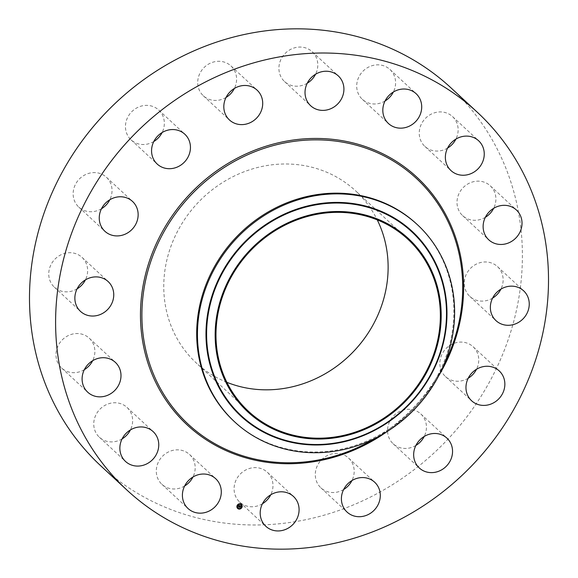 <?xml version="1.0" encoding="UTF-8"?>
<svg xmlns="http://www.w3.org/2000/svg" width="578" height="578" viewBox="0 0 578 578"><rect width="100%" height="100%" fill="white"/><g stroke="black" fill="none" stroke-linecap="round" stroke-linejoin="round"><path stroke-width="0.43" stroke-dasharray="2.89 2.17" d="M184.635 485.99A20.331 18.662 -47.2 0 1 161.919 484.328A20.331 18.662 -47.2 0 1 159.369 481.351A20.331 18.662 -47.2 0 1 163.567 455.24A20.331 18.662 -47.2 0 1 189.548 454.496A20.331 18.662 -47.2 0 1 192.098 457.465A20.331 18.662 -47.2 0 1 192.944 477.016M450.999 87.878A257.636 236.453 -47.2 0 1 409.072 473.483A257.636 236.453 -47.2 0 1 100.89 465.94M226.858 382.296A117.269 107.624 -47.2 0 1 196.26 362.955A117.269 107.624 -47.2 0 1 215.348 187.431A117.269 107.624 -47.2 0 1 355.622 190.863A117.269 107.624 -47.2 0 1 377.253 219.886M122.095 438.904A20.331 18.662 -47.2 0 1 99.38 437.243A20.331 18.662 -47.2 0 1 94.055 427.424A20.331 18.662 -47.2 0 1 104.221 405.792A20.331 18.662 -47.2 0 1 127.008 407.411A20.331 18.662 -47.2 0 1 132.333 417.229A20.331 18.662 -47.2 0 1 130.404 429.931M84.33 369.682A20.331 18.662 -47.2 0 1 61.615 368.02A20.331 18.662 -47.2 0 1 56.427 350.579A20.331 18.662 -47.2 0 1 70.003 334.843A20.331 18.662 -47.2 0 1 89.243 338.188A20.331 18.662 -47.2 0 1 94.431 355.629A20.331 18.662 -47.2 0 1 92.646 360.708M77.098 288.856A20.331 18.662 -47.2 0 1 54.383 287.201A20.331 18.662 -47.2 0 1 52.23 262.52A20.331 18.662 -47.2 0 1 82.011 257.362A20.331 18.662 -47.2 0 1 85.407 279.882M101.49 208.737A20.331 18.662 -47.2 0 1 78.774 207.083A20.331 18.662 -47.2 0 1 82.083 176.651A20.331 18.662 -47.2 0 1 106.403 177.244A20.331 18.662 -47.2 0 1 109.798 199.764M153.791 141.523A20.331 18.662 -47.2 0 1 148.336 143.85A20.331 18.662 -47.2 0 1 131.076 139.862A20.331 18.662 -47.2 0 1 126.351 120.665A20.331 18.662 -47.2 0 1 141.451 106.041A20.331 18.662 -47.2 0 1 158.704 110.03A20.331 18.662 -47.2 0 1 162.107 132.55M226.049 97.444A20.331 18.662 -47.2 0 1 213.007 100.276A20.331 18.662 -47.2 0 1 203.333 95.782A20.331 18.662 -47.2 0 1 200.104 72.936A20.331 18.662 -47.2 0 1 221.295 61.449A20.331 18.662 -47.2 0 1 230.962 65.95A20.331 18.662 -47.2 0 1 234.365 88.47M307.258 83.21A20.331 18.662 -47.2 0 1 287.259 83.6A20.331 18.662 -47.2 0 1 284.542 81.549A20.331 18.662 -47.2 0 1 283.466 55.365A20.331 18.662 -47.2 0 1 309.461 49.657A20.331 18.662 -47.2 0 1 312.171 51.709A20.331 18.662 -47.2 0 1 315.566 74.237M385.056 100.984A20.331 18.662 -47.2 0 1 362.341 99.322A20.331 18.662 -47.2 0 1 359.783 96.353A20.331 18.662 -47.2 0 1 363.988 70.234A20.331 18.662 -47.2 0 1 389.969 69.49A20.331 18.662 -47.2 0 1 392.52 72.467A20.331 18.662 -47.2 0 1 393.365 92.01M447.596 148.069A20.331 18.662 -47.2 0 1 424.881 146.407A20.331 18.662 -47.2 0 1 419.549 136.589A20.331 18.662 -47.2 0 1 429.721 114.957A20.331 18.662 -47.2 0 1 452.509 116.575A20.331 18.662 -47.2 0 1 457.834 126.394A20.331 18.662 -47.2 0 1 455.905 139.096M485.354 217.292A20.331 18.662 -47.2 0 1 462.638 215.63A20.331 18.662 -47.2 0 1 457.451 198.189A20.331 18.662 -47.2 0 1 471.027 182.453A20.331 18.662 -47.2 0 1 490.267 185.798A20.331 18.662 -47.2 0 1 495.454 203.239A20.331 18.662 -47.2 0 1 493.67 208.318M492.593 298.118A20.331 18.662 -47.2 0 1 469.878 296.456A20.331 18.662 -47.2 0 1 467.725 271.776A20.331 18.662 -47.2 0 1 497.506 266.617A20.331 18.662 -47.2 0 1 500.902 289.144M468.202 378.236A20.331 18.662 -47.2 0 1 445.486 376.574A20.331 18.662 -47.2 0 1 448.795 346.143A20.331 18.662 -47.2 0 1 473.115 346.735A20.331 18.662 -47.2 0 1 476.51 369.263M415.893 445.45A20.331 18.662 -47.2 0 1 410.438 447.777A20.331 18.662 -47.2 0 1 393.177 443.788A20.331 18.662 -47.2 0 1 388.452 424.592A20.331 18.662 -47.2 0 1 403.552 409.968A20.331 18.662 -47.2 0 1 420.806 413.956A20.331 18.662 -47.2 0 1 424.209 436.477M343.635 489.53A20.331 18.662 -47.2 0 1 330.594 492.369A20.331 18.662 -47.2 0 1 320.92 487.868A20.331 18.662 -47.2 0 1 317.69 465.023A20.331 18.662 -47.2 0 1 338.881 453.542A20.331 18.662 -47.2 0 1 348.548 458.036A20.331 18.662 -47.2 0 1 351.951 480.556M262.434 503.763A20.331 18.662 -47.2 0 1 242.428 504.161A20.331 18.662 -47.2 0 1 239.718 502.109A20.331 18.662 -47.2 0 1 238.635 475.925A20.331 18.662 -47.2 0 1 264.63 470.217A20.331 18.662 -47.2 0 1 267.347 472.269A20.331 18.662 -47.2 0 1 270.742 494.79M416.601 223.961A134.421 123.367 -47.2 0 1 433.897 382.275A134.421 123.367 -47.2 0 1 394.731 425.148A134.421 123.367 -47.2 0 1 393.105 426.318A134.421 123.367 -47.2 0 1 233.938 421.218M241.402 504.37A2.774 2.543 132.8 0 0 236.966 505.801A2.774 2.543 132.8 0 0 237.637 508.438M238.035 508.004A2.182 2.001 132.8 0 0 241.488 506.834A2.182 2.001 132.8 0 0 241.004 504.804M239.884 505.671L239.61 506.314M239.762 506.386L239.458 507.087M240.484 506.342L240.224 505.88L240.014 506.335M240.947 505.916L239.834 505.627M240.513 506.249L240.369 506.725M239.783 505.649L238.439 505.591M238.916 505.533L238.447 506.87M239.487 505.779L238.909 507.043L238.353 506.848M240.455 506.819L240.578 506.306M238.432 506.971L238.909 507.043M238.815 506.834L239.256 505.663M239.87 507.043L240.275 506.603L239.971 507.289L239.364 507.144L239.971 507.289M443.983 364.545A167.678 153.885 -47.2 0 1 437.792 375.765A167.678 153.885 -47.2 0 1 388.936 429.252A167.678 153.885 -47.2 0 1 386.913 430.704L386.913 430.704A167.678 153.885 -47.2 0 1 376.199 437.741M438.456 376.256A168.921 155.027 -47.2 0 1 389.341 429.974A168.921 155.027 -47.2 0 1 387.455 431.325M433.897 382.275L437.792 375.765C425.09 396.855 408.805 414.679 388.936 429.252L393.105 426.318M161.919 484.328L188.031 508.51M189.548 454.496L215.659 478.678M407.851 239.227L355.622 190.863M248.489 411.319L196.26 362.955M452.509 116.575L478.62 140.757M424.881 146.407L450.992 170.589M61.615 368.02L87.733 392.202M89.243 338.188L115.362 362.37M490.267 185.798L516.385 209.98M462.638 215.63L488.757 239.812M54.383 287.201L80.494 311.383M82.011 257.362L108.122 281.544M497.506 266.617L523.617 290.799M469.878 296.456L495.989 320.638M78.774 207.083L104.885 231.265M106.403 177.244L132.514 201.426M473.115 346.735L499.226 370.917M445.486 376.574L471.597 400.756M131.076 139.862L157.194 164.044M158.704 110.03L184.823 134.212M420.806 413.956L446.924 438.138M393.177 443.788L419.296 467.97M203.333 95.782L229.452 119.964M230.962 65.95L257.08 90.132M348.548 458.036L374.667 482.218M320.92 487.868L347.038 512.05M284.542 81.549L310.653 105.731M312.171 51.709L338.282 75.891M267.347 472.269L293.458 496.451M239.718 502.109L265.829 526.291M389.969 69.49L416.081 93.672M362.341 99.322L388.452 123.504M99.38 437.243L125.491 461.425M127.008 407.411L153.119 431.593"/><path stroke-width="0.87" d="M192.944 477.016A20.331 18.662 -47.2 0 1 184.635 485.99M218.217 481.647A20.331 18.662 -47.2 0 1 214.012 507.766A20.331 18.662 -47.2 0 1 188.031 508.51A20.331 18.662 -47.2 0 1 185.48 505.533A20.331 18.662 -47.2 0 1 189.678 479.422A20.331 18.662 -47.2 0 1 215.659 478.678A20.331 18.662 -47.2 0 1 218.217 481.647M127.001 490.122L100.89 465.94A257.636 236.453 -47.2 0 1 142.817 80.335A257.636 236.453 -47.2 0 1 450.999 87.878L477.11 112.06A257.636 236.453 -47.2 0 1 435.183 497.665A257.636 236.453 -47.2 0 1 127.001 490.122A257.636 236.453 -47.2 0 1 168.928 104.517A257.636 236.453 -47.2 0 1 477.11 112.06M377.253 219.886A117.269 107.624 -47.2 0 1 336.541 366.387A117.269 107.624 -47.2 0 1 226.858 382.296M130.404 429.931A20.331 18.662 -47.2 0 1 122.095 438.904M92.646 360.708A20.331 18.662 -47.2 0 1 84.33 369.682M85.407 279.882A20.331 18.662 -47.2 0 1 84.164 282.042A20.331 18.662 -47.2 0 1 77.098 288.856M109.798 199.764A20.331 18.662 -47.2 0 1 103.094 207.675A20.331 18.662 -47.2 0 1 101.49 208.737M162.107 132.55A20.331 18.662 -47.2 0 1 153.791 141.523M234.365 88.47A20.331 18.662 -47.2 0 1 226.049 97.444M315.566 74.237A20.331 18.662 -47.2 0 1 307.258 83.21M393.365 92.01A20.331 18.662 -47.2 0 1 385.056 100.984M455.905 139.096A20.331 18.662 -47.2 0 1 447.596 148.069M493.67 208.318A20.331 18.662 -47.2 0 1 485.354 217.292M500.902 289.144A20.331 18.662 -47.2 0 1 499.659 291.298A20.331 18.662 -47.2 0 1 492.593 298.118M476.51 369.263A20.331 18.662 -47.2 0 1 469.806 377.167A20.331 18.662 -47.2 0 1 468.202 378.236M424.209 436.477A20.331 18.662 -47.2 0 1 415.893 445.45M351.951 480.556A20.331 18.662 -47.2 0 1 343.635 489.53M270.742 494.79A20.331 18.662 -47.2 0 1 262.434 503.763M267.571 235.795A117.269 107.624 -47.2 0 1 407.851 239.227A117.269 107.624 -47.2 0 1 388.763 414.751A117.269 107.624 -47.2 0 1 248.489 411.319A117.269 107.624 -47.2 0 1 267.571 235.795M441.195 315.581A118.15 108.433 132.8 0 0 328.188 211.916A118.15 108.433 132.8 0 0 215.146 334.965A118.15 108.433 132.8 0 0 328.152 438.63A118.15 108.433 132.8 0 0 441.195 315.581M234.711 421.926A134.421 123.367 132.8 0 1 197.452 334.33A134.421 123.367 -47.2 0 1 256.589 220.745A134.421 123.367 132.8 0 1 417.374 224.676L416.601 223.961A134.421 123.367 -47.2 0 0 255.816 220.03A134.421 123.367 -47.2 0 0 233.938 421.218L234.711 421.926A134.421 123.367 132.8 0 0 395.497 425.863A134.421 123.367 -47.2 0 0 454.626 312.279A134.421 123.367 132.8 0 0 417.374 224.676M445.667 160.771A20.331 18.662 -47.2 0 1 455.832 139.139A20.331 18.662 -47.2 0 1 478.62 140.757A20.331 18.662 -47.2 0 1 483.945 150.576A20.331 18.662 -47.2 0 1 473.779 172.208A20.331 18.662 -47.2 0 1 450.992 170.589A20.331 18.662 -47.2 0 1 445.667 160.771M120.549 379.811A20.331 18.662 -47.2 0 1 106.973 395.547A20.331 18.662 -47.2 0 1 87.733 392.202A20.331 18.662 -47.2 0 1 82.546 374.761A20.331 18.662 -47.2 0 1 96.114 359.025A20.331 18.662 -47.2 0 1 115.362 362.37A20.331 18.662 -47.2 0 1 120.549 379.811M483.569 222.371A20.331 18.662 -47.2 0 1 497.138 206.635A20.331 18.662 -47.2 0 1 516.385 209.98A20.331 18.662 -47.2 0 1 521.573 227.421A20.331 18.662 -47.2 0 1 507.997 243.157A20.331 18.662 -47.2 0 1 488.757 239.812A20.331 18.662 -47.2 0 1 483.569 222.371M110.275 306.224A20.331 18.662 -47.2 0 1 80.494 311.383A20.331 18.662 -47.2 0 1 78.341 286.702A20.331 18.662 -47.2 0 1 108.122 281.544A20.331 18.662 -47.2 0 1 110.275 306.224M493.836 295.958A20.331 18.662 -47.2 0 1 523.617 290.799A20.331 18.662 -47.2 0 1 525.77 315.48A20.331 18.662 -47.2 0 1 495.989 320.638A20.331 18.662 -47.2 0 1 493.836 295.958M129.205 231.857A20.331 18.662 -47.2 0 1 104.885 231.265A20.331 18.662 -47.2 0 1 108.194 200.833A20.331 18.662 -47.2 0 1 132.514 201.426A20.331 18.662 -47.2 0 1 129.205 231.857M474.906 370.325A20.331 18.662 -47.2 0 1 499.226 370.917A20.331 18.662 -47.2 0 1 495.917 401.349A20.331 18.662 -47.2 0 1 471.597 400.756A20.331 18.662 -47.2 0 1 474.906 370.325M174.448 168.032A20.331 18.662 -47.2 0 1 157.194 164.044A20.331 18.662 -47.2 0 1 152.462 144.847A20.331 18.662 -47.2 0 1 167.562 130.223A20.331 18.662 -47.2 0 1 184.823 134.212A20.331 18.662 -47.2 0 1 189.548 153.408A20.331 18.662 -47.2 0 1 174.448 168.032M429.664 434.15A20.331 18.662 -47.2 0 1 446.924 438.138A20.331 18.662 -47.2 0 1 451.649 457.335A20.331 18.662 -47.2 0 1 436.549 471.959A20.331 18.662 -47.2 0 1 419.296 467.97A20.331 18.662 -47.2 0 1 414.563 448.774A20.331 18.662 -47.2 0 1 429.664 434.15M239.119 124.458A20.331 18.662 -47.2 0 1 229.452 119.964A20.331 18.662 -47.2 0 1 226.215 97.118A20.331 18.662 -47.2 0 1 247.406 85.631A20.331 18.662 -47.2 0 1 257.08 90.132A20.331 18.662 -47.2 0 1 260.31 112.977A20.331 18.662 -47.2 0 1 239.119 124.458M364.993 477.724A20.331 18.662 -47.2 0 1 374.667 482.218A20.331 18.662 -47.2 0 1 377.896 505.064A20.331 18.662 -47.2 0 1 356.705 516.551A20.331 18.662 -47.2 0 1 347.038 512.05A20.331 18.662 -47.2 0 1 343.802 489.205A20.331 18.662 -47.2 0 1 364.993 477.724M313.37 107.783A20.331 18.662 -47.2 0 1 310.653 105.731A20.331 18.662 -47.2 0 1 309.577 79.547A20.331 18.662 -47.2 0 1 335.572 73.84A20.331 18.662 -47.2 0 1 338.282 75.891A20.331 18.662 -47.2 0 1 339.365 102.075A20.331 18.662 -47.2 0 1 313.37 107.783M290.741 494.4A20.331 18.662 -47.2 0 1 293.458 496.451A20.331 18.662 -47.2 0 1 294.534 522.635A20.331 18.662 -47.2 0 1 268.539 528.343A20.331 18.662 -47.2 0 1 265.829 526.291A20.331 18.662 -47.2 0 1 264.753 500.1A20.331 18.662 -47.2 0 1 290.741 494.4M385.902 120.535A20.331 18.662 -47.2 0 1 390.099 94.416A20.331 18.662 -47.2 0 1 416.081 93.672A20.331 18.662 -47.2 0 1 418.631 96.649A20.331 18.662 -47.2 0 1 414.433 122.76A20.331 18.662 -47.2 0 1 388.452 123.504A20.331 18.662 -47.2 0 1 385.902 120.535M158.451 441.411A20.331 18.662 -47.2 0 1 148.279 463.043A20.331 18.662 -47.2 0 1 125.491 461.425A20.331 18.662 -47.2 0 1 120.166 451.606A20.331 18.662 -47.2 0 1 130.339 429.974A20.331 18.662 -47.2 0 1 153.119 431.593A20.331 18.662 -47.2 0 1 158.451 441.411M237.009 505.851A2.774 2.543 -47.2 0 1 241.423 504.392A2.774 2.543 -47.2 0 1 242.074 507.007A2.774 2.543 -47.2 0 1 237.659 508.459A2.774 2.543 -47.2 0 1 237.009 505.851M237.637 508.438A2.774 2.543 132.8 0 0 242.023 506.957A2.774 2.543 132.8 0 0 241.402 504.37M241.004 504.804A2.182 2.001 132.8 0 0 237.5 505.923A2.182 2.001 132.8 0 0 238.035 508.004L238.057 508.026A2.182 2.001 -47.2 0 1 237.551 505.974A2.182 2.001 -47.2 0 1 241.026 504.825A2.182 2.001 -47.2 0 1 241.539 506.884A2.182 2.001 -47.2 0 1 238.057 508.026M239.783 505.649L239.198 505.627L238.902 507.007L238.396 506.892L238.967 505.577L238.454 505.353L239.783 505.649M238.49 505.627L238.967 505.577M239.386 505.757L239.01 507.137L238.447 507.007L238.96 507.087L239.465 505.793M239.884 505.671L241.033 505.931L240.224 505.851L240.065 506.386L240.275 505.931L240.159 506.407L240.564 506.292L239.957 507.231L239.415 507.108L239.884 505.671M240.629 506.35L240.455 506.819L240.607 506.328M240.325 506.646L240.072 507.376L239.429 507.231L240.014 507.332L240.282 506.603M239.458 507.087L240.289 506.538M240.065 506.386L240.419 505.858M238.447 506.87L238.859 506.964L239.22 505.627M206.599 334.062A125.39 115.08 132.8 0 0 326.527 444.077A125.39 115.08 132.8 0 0 446.505 313.486A125.39 115.08 132.8 0 0 326.57 203.47A125.39 115.08 132.8 0 0 206.599 334.062M205.978 334.041A125.968 115.607 132.8 0 0 326.454 444.561A125.968 115.607 132.8 0 0 446.982 313.37A125.968 115.607 132.8 0 0 326.498 202.849A125.968 115.607 132.8 0 0 205.978 334.041M376.199 437.741A167.678 153.885 -47.2 0 1 163.473 393.835A167.678 153.885 -47.2 0 1 215.652 173.378A167.678 153.885 -47.2 0 1 410.929 173.617A167.678 153.885 -47.2 0 1 443.983 364.545M387.455 431.325A168.921 155.027 -47.2 0 1 165.474 399.42A168.921 155.027 -47.2 0 1 214.778 172.208A168.921 155.027 -47.2 0 1 416.044 176.434A168.921 155.027 -47.2 0 1 438.456 376.256"/></g></svg>

